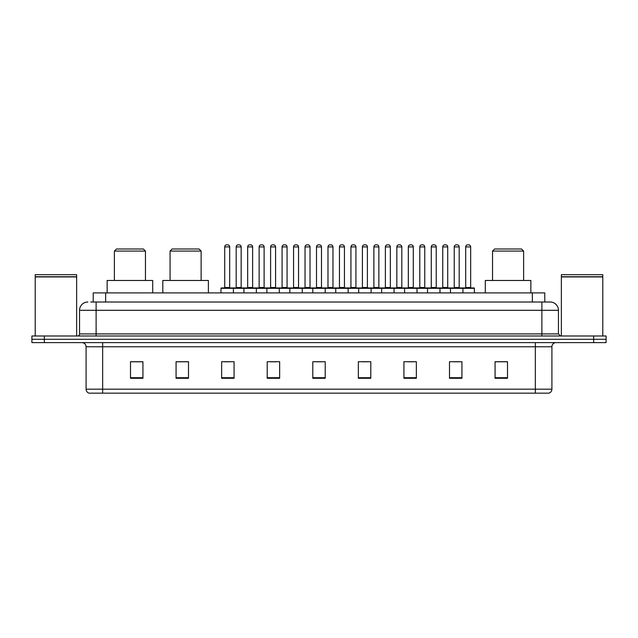 <?xml version="1.0" encoding="UTF-8"?>
<svg xmlns="http://www.w3.org/2000/svg" width="638" height="638" viewBox="0 0 638 638"><rect width="100%" height="100%" fill="white"/><g stroke="black" fill="none" stroke-linecap="round" stroke-linejoin="round"><path stroke-width="0.96" d="M90.732 302.013L96.115 302.013L90.732 302.013L93.22 302.013L93.22 292.898L544.78 292.898L544.78 302.013M87.829 302.013A8.286 8.286 0 0 0 79.543 310.299L79.543 333.913A2.074 2.074 0 0 1 77.469 335.987M558.457 310.299L96.115 310.299L96.115 302.013L550.171 302.013A8.286 8.286 0 0 1 558.457 310.299L558.457 333.913L560.531 335.987M44.325 335.987L31.9 335.987L31.9 339.296L44.325 339.296L31.9 339.296L31.9 342.614L44.325 342.614L44.325 339.296L593.675 339.296L44.325 339.296L44.325 335.987L593.675 335.987L593.675 339.296L606.1 339.296L593.675 339.296L593.675 342.614L44.325 342.614M606.1 335.987L606.1 339.296L606.1 335.987L593.675 335.987M550.044 302.013L547.268 302.013M548.72 393.16L89.28 393.16M89.073 393.16A4.139 4.139 0 0 1 86.09 389.18L102.662 389.18L102.662 393.16L535.338 393.16L535.338 389.18L551.91 389.18L551.91 346.761A4.139 4.139 0 0 1 556.057 342.614M86.09 389.18L86.09 346.761C85.843 344.241 84.463 342.861 81.943 342.614M507.497 378.286L507.497 361.714L495.072 361.714L495.072 378.286L507.497 378.286M461.928 378.286L461.928 361.714L449.503 361.714L449.503 378.286L461.928 378.286M416.359 378.286L416.359 361.714L403.926 361.714L403.926 378.286L416.359 378.286M370.79 378.286L370.79 361.714L358.357 361.714L358.357 378.286L370.79 378.286M142.928 378.286L142.928 361.714L130.503 361.714L130.503 378.286L142.928 378.286M188.497 378.286L188.497 361.714L176.072 361.714L176.072 378.286L188.497 378.286M234.074 378.286L234.074 361.714L221.641 361.714L221.641 378.286L234.074 378.286M279.643 378.286L279.643 361.714L267.21 361.714L267.21 378.286L279.643 378.286M325.213 378.286L325.213 361.714L312.787 361.714L312.787 378.286L325.213 378.286M606.1 342.614L606.1 339.296L606.1 342.614L593.675 342.614M535.338 393.16L548.6 393.16M407.698 361.794L413.91 361.794M453.602 361.794L459.815 361.794M269.994 361.794L276.206 361.794M224.09 361.794L230.302 361.794M361.794 361.794L368.006 361.794M315.89 361.794L322.11 361.794M188.497 361.794L176.072 361.794M142.928 361.794L130.503 361.794M507.497 361.794L495.072 361.794M35.218 276.948L76.64 276.948L35.218 276.948L35.218 335.987M76.64 276.948L76.64 335.987M76.432 276.74L35.425 276.74M76.64 276.533L76.64 274.675L35.218 274.675L35.218 276.533M114.385 251.061L145.456 251.061L143.383 248.987L116.459 248.987L114.385 251.061L114.385 280.473M145.456 251.061L145.456 280.473M152.705 292.898L152.705 280.473L107.136 280.473L107.136 292.898M170.067 251.061L201.137 251.061L199.064 248.987L172.132 248.987L170.067 251.061L170.067 280.473M201.137 251.061L201.137 280.473M208.387 292.898L208.387 280.473L162.818 280.473L162.818 292.898M492.544 251.061L523.615 251.061L521.541 248.987L494.617 248.987L492.544 251.061L492.544 280.473M523.615 251.061L523.615 280.473M530.864 292.898L530.864 280.473L485.295 280.473L485.295 292.898M561.36 276.948L602.782 276.948L561.36 276.948L561.36 335.987M602.782 276.948L602.782 335.987M602.575 276.74L561.568 276.74M602.782 276.533L602.782 274.675L561.36 274.675L561.36 276.533M462.383 287.929L473.986 287.929A0.415 0.415 0 0 1 474.401 288.344L220.979 288.344A0.415 0.415 0 0 1 221.394 287.929L232.998 287.929A0.415 0.415 0 0 1 233.412 288.344L233.412 292.898M229.68 246.914L224.712 246.914A2.074 2.074 0 0 1 226.777 244.84L227.606 244.84A2.074 2.074 0 0 1 229.68 246.914L229.68 287.515A0.415 0.415 0 0 0 230.095 287.929M224.712 246.914L224.712 287.515A0.415 0.415 0 0 1 224.297 287.929M220.979 288.344L220.979 292.898M243.931 292.898L243.931 288.344A0.415 0.415 0 0 1 244.346 287.929L255.95 287.929A0.415 0.415 0 0 1 256.356 288.344L256.356 292.898M252.632 246.914L247.664 246.914A2.074 2.074 0 0 1 249.729 244.84L250.559 244.84A2.074 2.074 0 0 1 252.632 246.914L252.632 287.515A0.415 0.415 0 0 0 253.047 287.929M247.664 246.914L247.664 287.515A0.415 0.415 0 0 1 247.249 287.929M266.883 292.898L266.883 288.344A0.415 0.415 0 0 1 267.298 287.929L278.894 287.929A0.415 0.415 0 0 1 279.308 288.344L279.308 292.898M275.584 246.914L270.608 246.914A2.074 2.074 0 0 1 272.681 244.84L273.511 244.84A2.074 2.074 0 0 1 275.584 246.914L275.584 287.515A0.415 0.415 0 0 0 275.999 287.929M270.608 246.914L270.608 287.515A0.415 0.415 0 0 1 270.201 287.929M289.835 292.898L289.835 288.344A0.415 0.415 0 0 1 290.25 287.929L301.846 287.929A0.415 0.415 0 0 1 302.26 288.344L302.26 292.898M298.536 246.914L293.56 246.914A2.074 2.074 0 0 1 295.633 244.84L296.463 244.84A2.074 2.074 0 0 1 298.536 246.914L298.536 287.515A0.415 0.415 0 0 0 298.951 287.929M293.56 246.914L293.56 287.515A0.415 0.415 0 0 1 293.145 287.929M312.787 292.898L312.787 288.344A0.415 0.415 0 0 1 313.202 287.929L324.798 287.929A0.415 0.415 0 0 1 325.213 288.344L325.213 292.898M321.488 246.914L316.512 246.914A2.074 2.074 0 0 1 318.585 244.84L319.415 244.84A2.074 2.074 0 0 1 321.488 246.914L321.488 287.515A0.415 0.415 0 0 0 321.903 287.929M316.512 246.914L316.512 287.515A0.415 0.415 0 0 1 316.097 287.929M335.74 292.898L335.74 288.344A0.415 0.415 0 0 1 336.154 287.929L347.75 287.929A0.415 0.415 0 0 1 348.165 288.344L348.165 292.898M344.44 246.914L339.464 246.914A2.074 2.074 0 0 1 341.537 244.84L342.367 244.84A2.074 2.074 0 0 1 344.44 246.914L344.44 287.515A0.415 0.415 0 0 0 344.855 287.929M339.464 246.914L339.464 287.515A0.415 0.415 0 0 1 339.049 287.929M358.692 292.898L358.692 288.344A0.415 0.415 0 0 1 359.106 287.929L370.702 287.929A0.415 0.415 0 0 1 371.117 288.344L371.117 292.898M367.392 246.914L362.416 246.914A2.074 2.074 0 0 1 364.489 244.84L365.319 244.84A2.074 2.074 0 0 1 367.392 246.914L367.392 287.515A0.415 0.415 0 0 0 367.799 287.929M362.416 246.914L362.416 287.515A0.415 0.415 0 0 1 362.001 287.929M381.644 292.898L381.644 288.344A0.415 0.415 0 0 1 382.05 287.929L393.654 287.929A0.415 0.415 0 0 1 394.069 288.344L394.069 292.898M390.336 246.914L385.368 246.914A2.074 2.074 0 0 1 387.441 244.84L388.271 244.84A2.074 2.074 0 0 1 390.336 246.914L390.336 287.515A0.415 0.415 0 0 0 390.751 287.929M385.368 246.914L385.368 287.515A0.415 0.415 0 0 1 384.953 287.929M404.588 292.898L404.588 288.344A0.415 0.415 0 0 1 405.002 287.929L416.606 287.929A0.415 0.415 0 0 1 417.021 288.344L417.021 292.898M413.288 246.914L408.32 246.914A2.074 2.074 0 0 1 410.394 244.84L411.223 244.84A2.074 2.074 0 0 1 413.288 246.914L413.288 287.515A0.415 0.415 0 0 0 413.703 287.929M408.32 246.914L408.32 287.515A0.415 0.415 0 0 1 407.905 287.929M427.54 292.898L427.54 288.344A0.415 0.415 0 0 1 427.954 287.929L439.558 287.929A0.415 0.415 0 0 1 439.973 288.344L439.973 292.898M436.24 246.914L431.272 246.914A2.074 2.074 0 0 1 433.346 244.84L434.175 244.84A2.074 2.074 0 0 1 436.24 246.914L436.24 287.515A0.415 0.415 0 0 0 436.655 287.929M431.272 246.914L431.272 287.515A0.415 0.415 0 0 1 430.857 287.929M450.492 292.898L450.492 288.344A0.415 0.415 0 0 1 450.906 287.929L462.51 287.929A0.415 0.415 0 0 1 462.925 288.344L462.925 292.898M459.193 246.914L454.224 246.914A2.074 2.074 0 0 1 456.298 244.84L457.119 244.84A2.074 2.074 0 0 1 459.193 246.914L459.193 287.515A0.415 0.415 0 0 0 459.607 287.929M454.224 246.914L454.224 287.515A0.415 0.415 0 0 1 453.809 287.929M244.474 287.929L232.87 287.929M236.188 246.914A2.074 2.074 0 0 1 238.253 244.84L239.083 244.84A2.074 2.074 0 0 1 241.156 246.914L236.188 246.914L236.188 287.515A0.415 0.415 0 0 1 235.773 287.929M241.156 246.914L241.156 287.515A0.415 0.415 0 0 0 241.571 287.929M267.418 287.929L255.822 287.929M259.14 246.914A2.074 2.074 0 0 1 261.205 244.84L262.035 244.84A2.074 2.074 0 0 1 264.108 246.914L259.14 246.914L259.14 287.515A0.415 0.415 0 0 1 258.725 287.929M264.108 246.914L264.108 287.515A0.415 0.415 0 0 0 264.523 287.929M290.37 287.929L278.774 287.929M282.084 246.914A2.074 2.074 0 0 1 284.157 244.84L284.987 244.84A2.074 2.074 0 0 1 287.06 246.914L282.084 246.914L282.084 287.515A0.415 0.415 0 0 1 281.669 287.929M287.06 246.914L287.06 287.515A0.415 0.415 0 0 0 287.475 287.929M313.322 287.929L301.726 287.929M305.036 246.914A2.074 2.074 0 0 1 307.109 244.84L307.939 244.84A2.074 2.074 0 0 1 310.012 246.914L305.036 246.914L305.036 287.515A0.415 0.415 0 0 1 304.621 287.929M310.012 246.914L310.012 287.515A0.415 0.415 0 0 0 310.427 287.929M336.274 287.929L324.678 287.929M327.988 246.914A2.074 2.074 0 0 1 330.061 244.84L330.891 244.84A2.074 2.074 0 0 1 332.964 246.914L327.988 246.914L327.988 287.515A0.415 0.415 0 0 1 327.573 287.929M332.964 246.914L332.964 287.515A0.415 0.415 0 0 0 333.379 287.929M359.226 287.929L347.63 287.929M350.94 246.914A2.074 2.074 0 0 1 353.013 244.84L353.843 244.84A2.074 2.074 0 0 1 355.916 246.914L350.94 246.914L350.94 287.515A0.415 0.415 0 0 1 350.525 287.929M355.916 246.914L355.916 287.515A0.415 0.415 0 0 0 356.331 287.929M382.178 287.929L370.582 287.929M373.892 246.914A2.074 2.074 0 0 1 375.965 244.84L376.795 244.84A2.074 2.074 0 0 1 378.86 246.914L373.892 246.914L373.892 287.515A0.415 0.415 0 0 1 373.477 287.929M378.86 246.914L378.86 287.515A0.415 0.415 0 0 0 379.275 287.929M405.13 287.929L393.526 287.929M396.844 246.914A2.074 2.074 0 0 1 398.917 244.84L399.747 244.84A2.074 2.074 0 0 1 401.812 246.914L396.844 246.914L396.844 287.515A0.415 0.415 0 0 1 396.429 287.929M401.812 246.914L401.812 287.515A0.415 0.415 0 0 0 402.227 287.929M428.082 287.929L416.478 287.929M419.796 246.914A2.074 2.074 0 0 1 421.87 244.84L422.699 244.84A2.074 2.074 0 0 1 424.764 246.914L419.796 246.914L419.796 287.515A0.415 0.415 0 0 1 419.381 287.929M424.764 246.914L424.764 287.515A0.415 0.415 0 0 0 425.179 287.929M451.034 287.929L439.43 287.929M442.748 246.914A2.074 2.074 0 0 1 444.822 244.84L445.651 244.84A2.074 2.074 0 0 1 447.716 246.914L442.748 246.914L442.748 287.515A0.415 0.415 0 0 1 442.333 287.929M447.716 246.914L447.716 287.515A0.415 0.415 0 0 0 448.131 287.929M465.7 246.914A2.074 2.074 0 0 1 467.774 244.84L468.595 244.84A2.074 2.074 0 0 1 470.669 246.914L465.7 246.914L465.7 287.515A0.415 0.415 0 0 1 465.285 287.929M470.669 246.914L470.669 287.515A0.415 0.415 0 0 0 471.083 287.929M474.401 288.344L474.401 292.898M105.653 302.013L105.653 292.898M532.347 302.013L532.347 292.898M96.115 335.987L96.115 310.299L79.543 310.299M79.543 333.913L558.457 333.913M541.885 302.013L541.885 335.987M535.338 342.614L535.338 346.761L86.09 346.761M551.91 346.761L535.338 346.761L535.338 389.18L102.662 389.18L102.662 342.614M325.213 377.712L312.787 377.712M279.643 377.712L267.21 377.712M234.074 377.712L221.641 377.712M188.497 377.712L176.072 377.712M142.928 377.712L130.503 377.712M370.79 377.712L358.357 377.712M416.359 377.712L403.926 377.712M461.928 377.712L449.503 377.712M507.497 377.712L495.072 377.712M224.712 287.515L229.68 287.515M247.664 287.515L252.632 287.515M270.608 287.515L275.584 287.515M293.56 287.515L298.536 287.515M316.512 287.515L321.488 287.515M339.464 287.515L344.44 287.515M362.416 287.515L367.392 287.515M385.368 287.515L390.336 287.515M408.32 287.515L413.288 287.515M431.272 287.515L436.24 287.515M454.224 287.515L459.193 287.515M236.188 287.515L241.156 287.515M259.14 287.515L264.108 287.515M282.084 287.515L287.06 287.515M305.036 287.515L310.012 287.515M327.988 287.515L332.964 287.515M350.94 287.515L355.916 287.515M373.892 287.515L378.86 287.515M396.844 287.515L401.812 287.515M419.796 287.515L424.764 287.515M442.748 287.515L447.716 287.515M465.7 287.515L470.669 287.515M548.927 393.16C550.801 392.49 551.798 391.166 551.91 389.18"/></g></svg>
